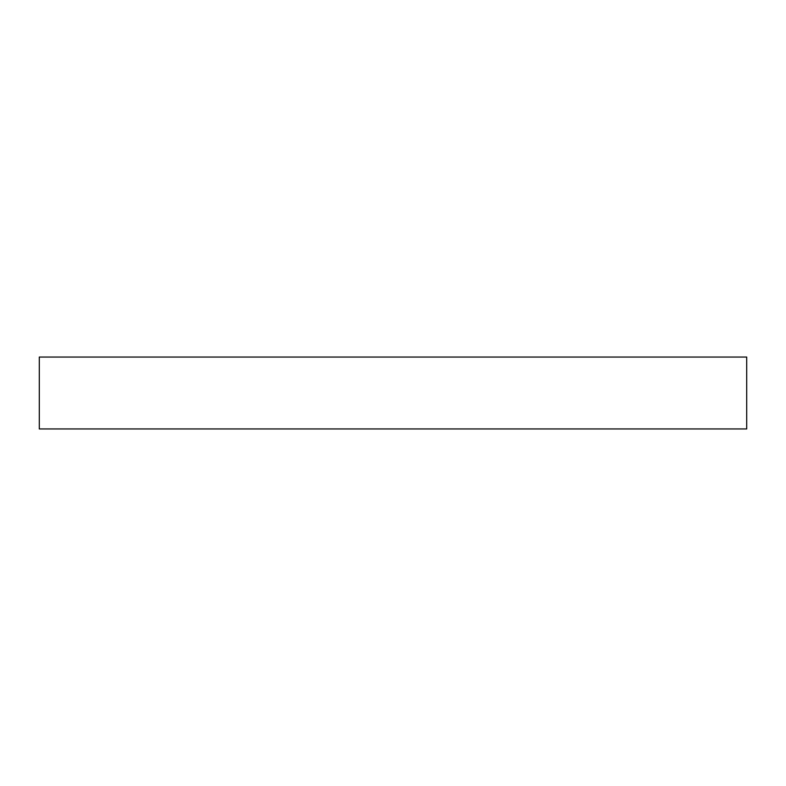 <?xml version="1.0" encoding="UTF-8"?>
<svg xmlns="http://www.w3.org/2000/svg" width="786" height="786" viewBox="0 0 786 786"><rect width="100%" height="100%" fill="white"/><g stroke="black" fill="none" stroke-linecap="round" stroke-linejoin="round"><path stroke-width="1.18" d="M39.3 357.05L39.3 428.95L746.7 428.95L746.7 357.05L39.3 357.05"/></g></svg>
